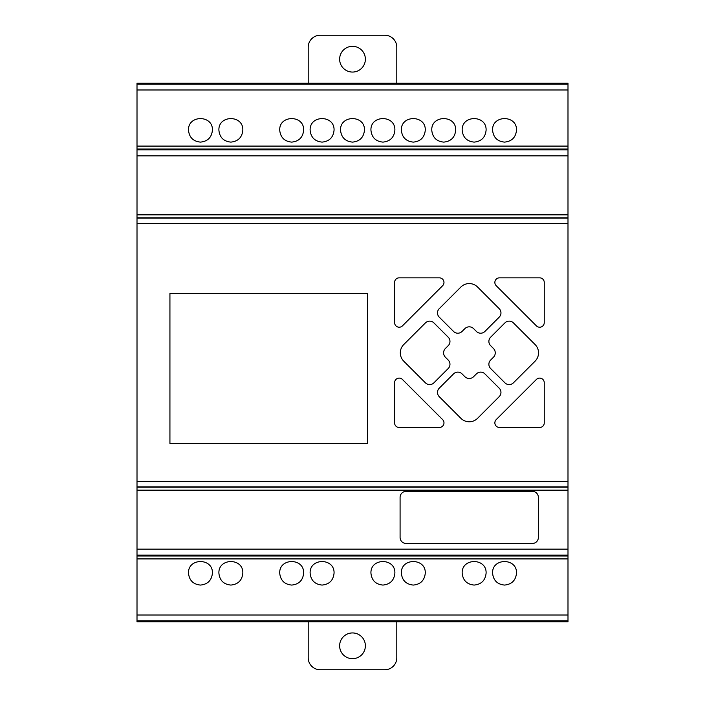 <?xml version="1.0" encoding="UTF-8"?>
<svg xmlns="http://www.w3.org/2000/svg" width="705" height="705" viewBox="0 0 705 705"><rect width="100%" height="100%" fill="white"/><g stroke="black" fill="none" stroke-linecap="round" stroke-linejoin="round"><path stroke-width="1.06" d="M339.634 59.194A12.866 12.866 0 0 1 352.5 46.319A12.866 12.866 0 0 1 365.375 59.194A12.866 12.866 0 0 1 352.5 72.06A12.866 12.866 0 0 1 339.634 59.194M396.792 83.137L396.792 47.226A11.976 11.976 0 0 0 384.824 35.25L320.185 35.25A11.976 11.976 0 0 0 308.208 47.226L308.208 83.137M384.824 35.25A11.976 11.976 0 0 1 396.792 47.226M308.208 47.226A11.976 11.976 0 0 1 320.185 35.25M422.533 399.541L442.625 419.616A4.609 4.609 0 0 1 439.374 427.486L399.189 427.486A4.583 4.583 0 0 1 394.597 422.938L394.606 382.7A4.583 4.583 0 0 1 402.432 379.449L422.533 399.541M464.859 376.699A6.195 6.195 0 0 0 473.601 376.681L476.421 373.879A5.975 5.975 0 0 1 484.873 373.861L499.202 388.182A5.984 5.984 0 0 1 499.211 396.642L477.567 418.321A11.782 11.782 0 0 1 460.894 418.321L439.241 396.651A5.984 5.984 0 0 1 439.241 388.191L453.562 373.879A5.975 5.975 0 0 1 461.995 373.844L464.859 376.699M425.441 382.85L403.771 361.198A11.782 11.782 0 0 1 403.771 344.525L425.441 322.881A5.984 5.984 0 0 1 433.901 322.881L448.213 337.201A5.975 5.975 0 0 1 448.239 345.644L445.393 348.49A6.195 6.195 0 0 0 445.401 357.241L448.213 360.061A5.975 5.975 0 0 1 448.23 368.504L433.901 382.841A5.984 5.984 0 0 1 425.441 382.85M535.077 361.198L513.407 382.841A5.984 5.984 0 0 1 504.947 382.85L490.636 368.521A5.975 5.975 0 0 1 490.601 360.088L493.456 357.224A6.195 6.195 0 0 0 493.438 348.481L490.636 345.661A5.975 5.975 0 0 1 490.618 337.219L504.939 322.881A5.984 5.984 0 0 1 513.407 322.881L535.077 344.525A11.782 11.782 0 0 1 535.077 361.198M473.601 328.636A6.195 6.195 0 0 0 464.851 328.645L462.031 331.456A5.975 5.975 0 0 1 453.579 331.473L439.25 317.144A5.984 5.984 0 0 1 439.241 308.684L460.894 287.014A11.782 11.782 0 0 1 477.558 287.014L499.211 308.684A5.984 5.984 0 0 1 499.211 317.144L484.89 331.456A5.975 5.975 0 0 1 476.448 331.482L473.601 328.636M539.686 427.486L499.475 427.486A4.609 4.609 0 0 1 496.214 419.616L536.408 379.457A4.583 4.583 0 0 1 544.242 382.692L544.251 422.877A4.583 4.583 0 0 1 539.686 427.486M499.475 277.84L539.651 277.84A4.583 4.583 0 0 1 544.251 282.388L544.242 322.634A4.583 4.583 0 0 1 536.417 325.877L496.214 285.71A4.609 4.609 0 0 1 499.475 277.84M422.533 305.785L402.432 325.877A4.583 4.583 0 0 1 394.606 322.634L394.597 282.449A4.583 4.583 0 0 1 399.153 277.84L439.365 277.84A4.609 4.609 0 0 1 442.625 285.71L422.533 305.785M137.008 621.863L567.992 621.863L137.008 621.863L137.008 83.137L567.992 83.137L137.008 83.137M516.509 573.095C515.787 580.356 511.795 584.348 504.542 585.071C497.289 584.348 493.297 580.356 492.575 573.095C491.993 557.726 517.091 557.726 516.509 573.095M486.106 573.095C485.384 580.356 481.392 584.348 474.139 585.071C466.877 584.348 462.885 580.356 462.163 573.095C461.59 557.726 486.679 557.726 486.106 573.095M425.282 573.095C424.56 580.356 420.577 584.348 413.315 585.071C406.062 584.348 402.07 580.356 401.348 573.095C400.766 557.726 425.864 557.726 425.282 573.095M394.879 573.095C394.157 580.356 390.165 584.348 382.912 585.071C375.65 584.348 371.658 580.356 370.936 573.095C370.363 557.726 395.461 557.726 394.879 573.095M334.064 573.095C333.342 580.356 329.35 584.348 322.088 585.071C314.835 584.348 310.843 580.356 310.121 573.095C309.539 557.726 334.637 557.726 334.064 573.095M303.652 573.095C302.93 580.356 298.938 584.348 291.685 585.071C284.423 584.348 280.44 580.356 279.709 573.095C279.136 557.726 304.234 557.726 303.652 573.095M242.837 573.095C242.115 580.356 238.123 584.348 230.87 585.071C223.608 584.348 219.616 580.356 218.894 573.095C218.321 557.726 243.419 557.726 242.837 573.095M212.425 573.095C211.703 580.356 207.711 584.348 200.458 585.071C193.205 584.348 189.213 580.356 188.491 573.095C187.909 557.726 213.007 557.726 212.425 573.095M516.509 130.143C515.787 137.396 511.795 141.388 504.542 142.11C497.289 141.388 493.297 137.396 492.575 130.143C491.993 114.765 517.091 114.765 516.509 130.143M486.106 130.143C485.384 137.396 481.392 141.388 474.139 142.11C466.877 141.388 462.885 137.396 462.163 130.143C461.59 114.765 486.679 114.765 486.106 130.143M455.694 130.143C454.972 137.396 450.98 141.388 443.727 142.11C436.465 141.388 432.482 137.396 431.76 130.143C431.178 114.765 456.276 114.765 455.694 130.143M425.282 130.143C424.56 137.396 420.577 141.388 413.315 142.11C406.062 141.388 402.07 137.396 401.348 130.143C400.766 114.765 425.864 114.765 425.282 130.143M394.879 130.143C394.157 137.396 390.165 141.388 382.912 142.11C375.65 141.388 371.658 137.396 370.936 130.143C370.363 114.765 395.461 114.765 394.879 130.143M364.467 130.143C363.745 137.396 359.762 141.388 352.5 142.11C345.247 141.388 341.255 137.396 340.533 130.143C339.951 114.765 365.049 114.765 364.467 130.143M334.064 130.143C333.342 137.396 329.35 141.388 322.088 142.11C314.835 141.388 310.843 137.396 310.121 130.143C309.539 114.765 334.637 114.765 334.064 130.143M303.652 130.143C302.93 137.396 298.938 141.388 291.685 142.11C284.423 141.388 280.44 137.396 279.709 130.143C279.136 114.765 304.234 114.765 303.652 130.143M242.837 130.143C242.115 137.396 238.123 141.388 230.87 142.11C223.608 141.388 219.616 137.396 218.894 130.143C218.321 114.765 243.419 114.765 242.837 130.143M212.425 130.143C211.703 137.396 207.711 141.388 200.458 142.11C193.205 141.388 189.213 137.396 188.491 130.143C187.909 114.765 213.007 114.765 212.425 130.143M169.931 293.527L367.464 293.527L367.464 443.471L169.931 443.471L169.931 293.527M538.364 497.351L538.364 537.457A5.984 5.984 0 0 1 532.381 543.449L406.08 543.449A5.984 5.984 0 0 1 400.087 537.474L400.087 497.351A5.984 5.984 0 0 1 406.071 491.367L532.381 491.367A5.984 5.984 0 0 1 538.364 497.351M567.992 621.863L567.992 83.137M352.5 658.682A12.866 12.866 0 0 0 365.375 645.806A12.866 12.866 0 0 0 352.5 632.94A12.866 12.866 0 0 0 339.634 645.806A12.866 12.866 0 0 0 352.5 658.682M396.792 621.863L396.792 657.774A11.976 11.976 0 0 1 384.824 669.75L320.185 669.75A11.976 11.976 0 0 1 308.208 657.774L308.208 621.863M567.992 214.858L137.008 214.858M567.992 217.845L137.008 217.845M567.992 218.136L137.008 218.136M567.992 223.591L137.008 223.591M567.992 481.383L137.008 481.383M567.992 486.864L137.008 486.864M567.992 487.155L137.008 487.155M567.992 490.151L137.008 490.151M567.992 549.151L137.008 549.151M567.992 555.135L137.008 555.135M567.992 555.998L137.008 555.998M567.992 558.915L137.008 558.915M567.992 615.007L137.008 615.007M567.992 620.849L137.008 620.849M567.992 84.151L137.008 84.151M567.992 89.984L137.008 89.984M567.992 146.085L137.008 146.085M567.992 149.002L137.008 149.002M567.992 149.857L137.008 149.857M567.992 155.84L137.008 155.84"/></g></svg>
